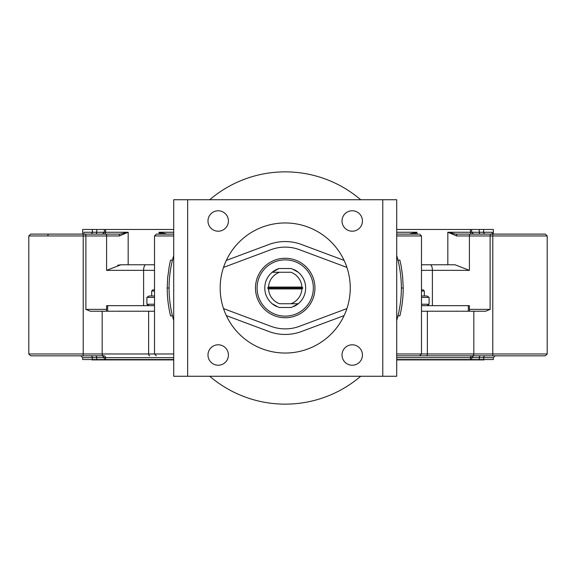 <?xml version="1.0" encoding="UTF-8"?>
<svg xmlns="http://www.w3.org/2000/svg" width="576" height="576" viewBox="0 0 576 576"><rect width="100%" height="100%" fill="white"/><g stroke="black" fill="none" stroke-linecap="round" stroke-linejoin="round"><path stroke-width="0.86" d="M469.404 311.227L469.404 305.654L421.488 305.654M521.885 234.108L470.117 234.108A1.858 0.713 90 0 0 469.404 235.966L490.118 235.966L490.118 309.37L485.712 311.227L421.488 311.227M151.682 295.992L151.682 290.995L154.512 290.995M154.512 289.858L152.827 289.858L151.682 290.995M484.416 359.546L484.049 359.914L396.706 359.914M173.714 359.914L91.951 359.914L91.584 359.546M90.583 355.824A1.858 1.771 -90 0 1 92.354 357.682L82.663 357.682L82.663 359.546L173.714 359.546M396.706 359.546L493.337 359.546L493.337 357.682L495.194 355.824M173.714 229.464L82.663 229.464L82.663 234.108M493.337 234.108L493.337 229.464L396.706 229.464M226.31 260.41L268.956 244.483A46.454 46.454 0 0 1 301.471 244.483L344.11 260.41M173.714 320.522A116.143 116.143 0 0 1 173.714 255.478M344.11 315.59L301.471 331.517A46.454 46.454 0 0 1 268.956 331.517L226.31 315.59M106.596 309.37L85.882 309.37L85.882 235.966L85.435 234.108L30.658 234.108L28.8 235.966L83.218 235.966L83.218 353.966L28.8 353.966L30.658 355.824L103.925 355.824A1.858 1.649 -90 0 1 105.574 357.682L173.714 357.682M418.082 355.824L545.342 355.824L547.2 353.966L492.782 353.966L492.782 235.966A1.858 0.41 -90 0 1 493.193 234.108L490.565 234.108L490.118 235.966L547.2 235.966L545.342 234.108L493.193 234.108M396.706 355.824L419.63 355.824L421.488 353.966L396.706 353.966M54.115 355.824L92.678 355.824M483.322 355.824L521.885 355.824M92.678 234.108L54.115 234.108M421.488 264.773L455.011 264.773L469.404 270.346L469.404 235.966L456.689 235.966A1.858 0.562 90 0 0 456.127 234.108L447.84 232.258M117.641 265.255L120.989 264.773L154.512 264.773M418.579 234.108L396.706 234.108L409.09 234.108L416.916 232.25L396.706 232.25M173.714 234.108L156.37 234.108L154.512 235.966L173.714 235.966M483.646 229.464L483.646 232.25L492.17 232.25L492.509 234.108L492.17 232.265M470.117 234.108L456.127 234.108L470.117 234.108M470.426 229.464L470.426 232.25L447.826 232.25L456.689 235.966M166.91 234.108L159.084 232.25L161.849 234.108M414.144 234.108L416.916 232.25L416.916 234.108M154.512 311.227L90.288 311.227L85.882 309.37M82.807 234.108A1.858 0.41 -90 0 1 83.218 235.966L119.311 235.966A1.858 0.562 -90 0 1 119.873 234.108L85.435 234.108M83.938 233.215L83.83 233.806M119.311 235.966L128.174 232.25L119.873 234.108M51.494 234.108L48.866 234.108A1.858 1.066 -90 0 0 47.801 235.966M397.958 315.871L399.874 315.871A118.001 118.001 0 0 0 403.214 288L402.595 275.962L401.148 266.018L399.874 260.129L397.958 260.129M403.214 288L401.357 288M172.469 315.871L170.554 315.871A118.001 118.001 0 0 1 167.213 288L167.638 277.963L169.279 266.018L170.554 260.129L172.469 260.129M167.213 288L169.07 288M128.174 264.773L128.174 232.25L105.574 232.25A1.858 1.649 -90 0 1 103.925 234.108L105.883 234.108A1.858 0.713 -90 0 1 106.596 235.966L106.596 270.346L154.512 270.346M120.989 264.773L106.596 270.346M396.706 255.478A116.143 116.143 0 0 1 396.706 320.522M360.698 376.265A116.143 116.143 0 0 1 209.729 376.265M209.729 199.735A116.143 116.143 0 0 1 360.698 199.735M154.512 305.654L106.596 305.654L106.596 311.227M421.488 290.995L424.318 290.995L423.173 289.858L421.488 289.858M296.244 305.208A20.441 20.441 0 0 0 298.246 303.746L279.583 303.746A16.726 16.726 0 0 1 268.517 288.929L267.559 288L268.517 287.071A16.726 16.726 0 0 1 279.583 272.254L272.182 272.254A20.441 20.441 0 0 1 278.971 268.531L272.182 272.254A20.441 20.441 0 0 0 272.182 303.746L278.971 307.469L291.449 307.469L298.246 303.746A20.441 20.441 0 0 0 298.246 272.254L291.449 268.531L278.971 268.531A20.441 20.441 0 0 0 276.696 269.417L276.66 269.438M276.451 269.532L274.442 270.626M273.83 271.022L272.362 272.102M272.362 303.898L273.83 304.978M274.442 305.374L276.451 306.468M298.066 272.102L296.59 271.022M295.985 270.626L293.976 269.532M293.976 306.468L295.985 305.374M296.59 304.978L298.066 303.898M223.517 267.408L270.907 249.703A40.882 40.882 0 0 1 299.52 249.703L346.903 267.408M346.903 308.592L299.52 326.297A40.882 40.882 0 0 1 270.907 326.297L223.517 308.592M154.512 297.403L154.512 304.243M154.483 297.41L146.894 297.41L146.894 304.236L154.483 304.236M146.894 297.41L148.99 295.992L154.512 295.992M148.99 305.654L146.894 304.236M421.488 295.992L427.01 295.992L429.106 297.41L429.106 304.236L427.01 305.654M429.106 297.41L421.517 297.41L421.517 304.236L429.106 304.236M187.654 199.735L173.714 199.735L173.714 376.265L187.654 376.265L187.654 199.735L382.774 199.735L382.774 376.265L396.706 376.265L396.706 199.735L382.774 199.735M382.774 376.265L187.654 376.265M218.196 210.766A10.224 10.224 0 0 1 227.052 226.094A10.224 10.224 0 0 1 209.347 226.094A10.224 10.224 0 0 1 218.196 210.766M207.979 355.01A10.224 10.224 0 0 1 223.308 346.162A10.224 10.224 0 0 1 223.308 363.866A10.224 10.224 0 0 1 207.979 355.01M352.224 365.234A10.224 10.224 0 0 1 343.375 349.906A10.224 10.224 0 0 1 361.08 349.906A10.224 10.224 0 0 1 352.224 365.234M362.448 220.99A10.224 10.224 0 0 1 347.119 229.838A10.224 10.224 0 0 1 347.119 212.134A10.224 10.224 0 0 1 362.448 220.99M350.251 288A65.038 65.038 0 0 1 252.691 344.326A65.038 65.038 0 0 1 252.691 231.674A65.038 65.038 0 0 1 350.251 288M173.714 376.265L173.714 199.735M272.182 303.746A20.441 20.441 0 0 0 273.29 304.603M268.517 287.071L301.91 287.071L302.868 288L301.91 288.929L268.517 288.929M272.182 272.254L290.844 272.254A16.726 16.726 0 0 1 301.91 287.071M298.246 272.254A20.441 20.441 0 0 0 296.244 270.792M285.214 258.271A29.729 29.729 0 0 0 259.466 302.868A29.729 29.729 0 0 0 310.961 302.868A29.729 29.729 0 0 0 285.214 258.271M285.214 259.877A28.123 28.123 0 0 1 309.571 302.062A28.123 28.123 0 0 1 260.856 302.062A28.123 28.123 0 0 1 285.214 259.877M301.91 288.929A16.726 16.726 0 0 1 290.844 303.746L298.246 303.746M267.559 288L302.868 288M468.317 311.227L468.317 305.654M421.488 270.346L469.404 270.346M432.389 305.654L432.389 270.346A5.573 2.131 90 0 0 430.25 264.773M483.646 359.546L483.646 357.682L493.337 357.682M396.706 357.682L483.646 357.682A1.858 1.771 90 0 1 485.417 355.824M480.326 355.824A1.858 1.044 90 0 0 479.282 357.682L479.282 359.546M492.17 232.25L492.17 233.798M479.282 229.464L479.282 232.25L470.426 232.25A1.858 1.649 -90 0 0 472.075 234.108M485.417 234.108A1.858 1.771 -90 0 1 483.646 232.25L479.282 232.25A1.858 1.044 -90 0 0 480.326 234.108M447.826 232.25L447.826 264.773M104.328 229.464L104.328 232.25L105.574 232.25L105.574 229.464M173.714 232.25L159.084 232.25L159.084 234.108M102.47 234.108L104.328 232.25L96.718 232.25L96.718 229.464M92.354 229.464L92.354 232.25L83.83 232.25M95.674 234.108A1.858 1.044 -90 0 0 96.718 232.25L92.354 232.25A1.858 1.771 -90 0 1 90.583 234.108M493.193 355.824A1.858 0.41 -90 0 1 492.782 353.966L427.37 353.966L427.37 311.227M473.825 311.227L473.825 353.966A1.858 1.483 -90 0 1 472.342 355.824M490.118 309.37L469.404 309.37M396.706 235.966L421.488 235.966L419.63 234.108M426.254 355.824A1.858 1.116 -90 0 0 427.37 353.966L421.488 353.966L421.488 235.966M173.714 353.966L83.218 353.966A1.858 0.41 -90 0 1 82.807 355.824M148.63 311.227L148.63 353.966A1.858 1.116 -90 0 0 149.746 355.824M103.658 355.824A1.858 1.483 -90 0 1 102.175 353.966L102.175 311.227M472.075 355.824A1.858 1.649 90 0 0 470.426 357.682L470.426 359.546M95.674 355.824A1.858 1.044 -90 0 1 96.718 357.682L105.574 357.682L105.574 359.546M92.354 359.546L92.354 357.682L96.718 357.682L96.718 359.546M145.75 264.773A5.573 2.131 -90 0 0 143.611 270.346L143.611 305.654M107.683 311.227L107.683 305.654M119.585 311.098L118.901 311.227M473.53 234.108L471.672 232.25L471.672 229.464M545.342 355.824L547.2 353.966L547.2 235.966L545.342 234.108M154.512 235.966L154.512 353.966L156.37 355.824M30.658 234.108L28.8 235.966L28.8 353.966L30.658 355.824M471.672 359.546L471.672 357.682L473.53 355.824M104.328 359.546L104.328 357.682L102.47 355.824M82.663 357.682L80.806 355.824M456.415 311.098L457.099 311.227M424.318 295.992L424.318 290.995"/></g></svg>
